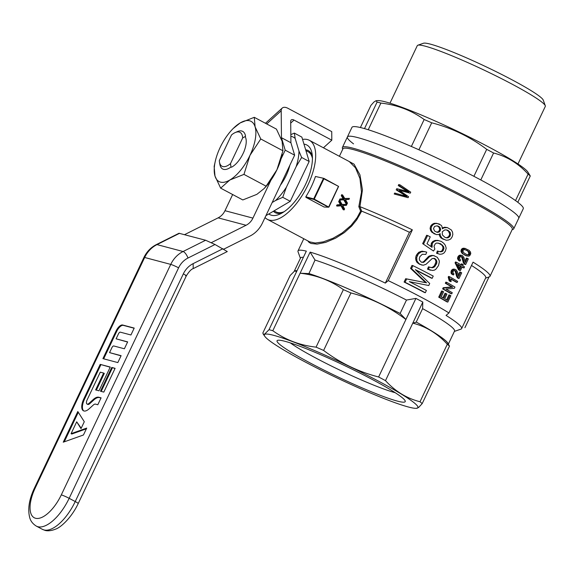 <?xml version="1.0" encoding="UTF-8"?>
<svg xmlns="http://www.w3.org/2000/svg" width="574" height="574" viewBox="0 0 574 574"><rect width="100%" height="100%" fill="white"/><g stroke="black" fill="none" stroke-linecap="round" stroke-linejoin="round"><path stroke-width="0.86" d="M305.892 150.532L308.073 151.694A34.096 15.096 118 0 1 312.435 158.46M284.08 211.727A34.096 15.096 118 0 1 276.037 211.885L274.085 210.852M282.724 197.305L275.491 200.556A40.029 17.722 -62 0 0 286.39 187.203L282.724 197.305L290.257 201.309L265.927 215.659M290.824 134.617L294.333 133.096L295.194 138.506A40.029 17.722 -62 0 0 290.846 136.289M298.975 151.098L301.644 157.47L296.17 166.611A40.029 17.722 -62 0 0 298.975 151.098L295.194 138.506M275.491 200.556L272.169 202.514M296.17 166.611L286.39 187.203M289.827 165.326A26.634 11.796 118 0 1 280.392 185.201M294.333 133.096L301.859 137.107L309.171 161.473L290.257 201.309M309.171 161.473L301.644 157.47M219.813 164.042A21.31 9.435 -62 0 0 219.864 164.358A21.31 9.435 -62 0 0 222.676 169A21.31 9.435 -62 0 0 230.992 167.005L230.483 163.633A19.179 8.488 -62 0 1 219.462 162.047L219.864 164.358M235.132 132.601L237.277 131.647A21.31 9.435 -62 0 1 242.694 131.381A21.31 9.435 -62 0 1 245.557 136.339L242.694 137.918A19.179 8.488 -62 0 0 235.132 132.601A19.179 8.488 -62 0 0 231.516 134.955L219.304 160.67A19.179 8.488 -62 0 0 219.462 162.047M242.694 137.918L230.483 163.633M353.548 143.873A94.825 8.761 25.4 0 1 347.406 136.942L351.955 127.356A94.825 8.761 25.4 0 1 482.619 180.932A94.825 8.761 25.4 0 1 523.273 208.706L518.724 218.285A94.825 8.761 25.4 0 0 436.821 169.703A94.825 8.761 25.4 0 0 347.406 136.942A94.825 8.761 25.4 0 1 436.821 169.703A94.825 8.761 25.4 0 1 518.724 218.285L513.716 228.825A94.825 8.761 25.4 0 1 512.998 229.385L512.123 229.693M530.276 175.988L527.757 171.87A84.17 7.778 25.4 0 0 488.969 147.123A84.17 7.778 25.4 0 0 377.67 100.601L376.042 100.723L377.104 102.072A90.563 8.366 25.4 0 1 380.899 103.076C397.065 104.884 411.479 110.366 424.157 119.507A90.563 8.366 25.4 0 1 431.713 122.807C451.781 127.988 470.113 136.834 486.702 149.348A90.563 8.366 25.4 0 1 490.189 151.184A90.563 8.366 25.4 0 1 493.583 153.007C506.828 156.372 518.336 163.411 528.102 174.109A90.563 8.366 25.4 0 1 530.276 175.988L517.798 202.278M515.524 200.591L528.102 174.109M411.357 146.47L424.157 119.507M418.898 149.785L431.713 122.807M480.79 179.949L493.583 153.007M360.4 127.536L370.926 105.379L373.968 101.985L376.042 100.723M368.243 129.738L380.899 103.076M364.497 128.612L377.104 102.072M473.902 176.304L486.702 149.348M517.978 163.963L545.3 106.42A70.846 6.544 -154.6 0 0 545.286 105.738L543.255 100.12A66.584 6.149 -154.6 0 0 530.182 90.068A66.584 6.149 -154.6 0 0 467.157 58.139A66.584 6.149 -154.6 0 0 423.476 43.244L417.836 45.224A70.846 6.544 -154.6 0 0 417.298 45.64L389.976 103.184M545.286 105.738A70.846 6.544 -154.6 0 0 531.373 95.047A70.846 6.544 -154.6 0 0 464.316 61.074A70.846 6.544 -154.6 0 0 417.836 45.224M273.382 211.261A35.157 15.563 -62 0 0 275.197 212.645A35.157 15.563 -62 0 0 282.092 212.976M312.356 156.114A35.157 15.563 -62 0 0 308.238 150.575A35.157 15.563 -62 0 0 305.662 149.785M308.647 273.475A85.232 7.871 25.4 0 1 400.114 313.476L405.918 319.481C389.323 306.968 370.998 298.121 350.922 292.941A90.563 8.366 -154.6 0 0 343.374 289.64C330.696 280.499 316.274 275.025 300.116 273.217L308.941 273.604L315.018 260.058L310.125 252.129A90.563 8.366 25.4 0 1 385.326 283.09A1310.399 580.156 -62 0 0 388.232 280.629L412.347 229.837A93.756 8.66 -154.6 0 0 359.934 206.662L361.656 211.153A90.563 8.366 25.4 0 1 409.449 232.305A1310.399 580.156 -62 0 0 412.347 229.837M385.326 283.09L409.449 232.305M265.023 217.568A44.75 19.81 -62 0 0 267.319 219.318A44.75 19.81 -62 0 0 305.834 189.126A44.75 19.81 -62 0 0 309.372 140.314A44.75 19.81 -62 0 0 302.563 139.432M268.804 213.966A39.419 17.45 -62 0 0 279.847 214.124A39.419 17.45 -62 0 0 303.746 188.021A39.419 17.45 -62 0 0 312.055 153.602A39.419 17.45 -62 0 0 303.969 144.131M359.934 206.662L362.459 189.858L359.955 174.855L354.05 164.164L346.495 160.074M339.392 156.3L342.908 148.896A93.756 8.66 25.4 0 1 382.069 159.637A93.756 8.66 25.4 0 1 468.592 199.989A93.756 8.66 25.4 0 1 512.302 229.327L490.002 276.288A93.756 8.66 -154.6 0 0 473.062 262.153L448.947 312.945A93.756 8.66 -154.6 0 0 388.232 280.629M485.582 278.146L489.292 276.84A93.756 8.66 -154.6 0 0 490.002 276.288M489.034 276.926L464.926 327.704M431.06 246.633L431.347 243.225L432.832 241.446L435.049 240.449L437.761 240.37L441.384 241.475L443.745 243.247L445.331 245.285L446.192 248.162L445.446 250.989L444.068 252.947L442.238 253.988L440.007 254.289L436.57 253.263L437.345 250.989L440.136 251.807L441.693 251.685L440.76 251.441L441.937 250.852L443.042 248.212L442.697 246.418L441.607 244.911L438.4 243.096M439.304 251.548L440.76 251.441M441.693 251.685L442.87 251.103L443.975 248.463L443.63 246.669L440.617 243.749L436.8 242.981L435.35 243.706L434.001 246.217L434.848 249.059L433.456 251.01L422.665 243.641L426.64 235.268L427.601 235.527A95.887 8.854 25.4 0 1 430.263 236.861L427.006 243.728L432.043 247.351L432.294 243.476L431.347 243.225M460.377 270.627L459.408 270.368A93.756 8.66 -154.6 0 0 458.518 269.852L459.48 270.11A95.887 8.854 25.4 0 1 460.377 270.627L462.163 266.867A95.887 8.854 25.4 0 1 464.022 267.958L463.046 267.699A93.756 8.66 -154.6 0 0 462.048 267.111M458.518 269.852L455.074 262.835L455.483 261.974L456.43 262.225A95.887 8.854 25.4 0 1 461.776 265.274L462.335 264.097A95.887 8.854 25.4 0 1 463.232 264.614L462.673 265.798A95.887 8.854 25.4 0 1 464.531 266.888L464.022 267.958M462.335 264.097L461.374 263.839L460.922 264.786M446.22 240.255L442.095 238.368L440.236 235.397L440.143 233.618L438.952 234.472L436.34 234.608L432.932 232.613L431.54 230.719L431.052 228.617L431.619 226.371L433.119 224.606L435.085 223.595L437.395 223.559L440.882 225.058L441.829 226.077L442.439 228.789L443.982 227.842L447.368 227.591L451.286 229.909L452.52 232.032L452.836 234.486L452.169 236.818L450.698 238.992L448.581 240.018L446.22 240.255L441.155 238.117L439.971 236.703L439.254 234.257M436.34 234.608L431.978 232.362L430.579 230.461L430.091 228.359L430.651 226.12L432.157 224.348L434.131 223.343L436.441 223.308L439.562 224.118M442.367 228.007L444.635 227.211L447.368 227.591M450.762 293.565A93.756 8.66 -154.6 0 0 442.64 288.887L443.2 287.71L451.731 286.928A93.756 8.66 -154.6 0 0 445.316 283.255L445.847 282.128L446.794 282.379A95.887 8.854 25.4 0 1 454.952 287.065L454.364 288.299L446.005 289.074A95.887 8.854 25.4 0 1 452.276 292.697L451.738 293.823L450.762 293.565M432.251 267.778L434.461 266.932L436.771 263.315L436.8 261.048L434.941 258.601L432.215 258.522L426.051 264.291L423.225 265.253L419.451 264.227L416.731 262.06L415.612 258.845L415.791 257.073L416.337 255.222L418.726 252.295L422.062 251.175L426.747 252.115L425.808 254.433L422.321 254.268L419.888 256.635L419.285 258.594L419.522 260.173L421.338 262.153L423.454 262.433L422.507 262.182L423.784 261.5L428.548 256.463L430.17 255.695L433.377 255.48L437.245 257.26L439.117 260.259L439.332 261.988L438.507 265.583L435.917 269.177L434.425 270.139L432.487 270.454L427.501 269.156L428.448 266.838L432.251 267.778L431.318 267.534L432.466 267.333L434.446 265.69L435.989 261.809L435.451 259.778L433.801 258.278M421.696 262.296L422.507 262.182M430.493 270.211L427.501 269.156M430.349 267.427L431.318 267.534M405.682 278.713L406.643 278.964L405.065 282.293A95.887 8.854 25.4 0 1 425.334 292.718L424.401 292.475A93.756 8.66 -154.6 0 0 404.103 282.042L405.682 278.713L425.643 282.652L410.575 268.41L412.003 265.403L412.964 265.662A95.887 8.854 25.4 0 1 433.234 276.087L432.157 278.34L431.232 278.089A93.756 8.66 -154.6 0 0 415.892 270.146M464.337 264.069L465.313 264.327A95.887 8.854 25.4 0 1 465.65 264.528L464.675 264.262A93.756 8.66 -154.6 0 0 464.337 264.069L463.304 262.569L461.905 257.582L461.051 256.542M465.313 264.327L464.273 262.827L462.866 257.841L461.862 256.65L460.642 256.578L459.695 257.468L459.602 258.917L460.642 260.051L459.975 261.034L459.021 260.783L457.643 258.974L457.55 257.905L458.626 255.789L460.542 255.1L462.472 255.638L463.986 257.661L465.342 262.555L467.358 258.322L466.382 258.063L464.933 261.12M407.626 191.544L398.248 185.546L398.722 184.534L400.006 184.871L410.733 192.161L410.252 193.173L399.239 190.324L408.566 196.717L408.114 197.678L394.223 194.012L394.682 193.043L406.787 196.516L396.189 189.872L396.756 188.674L408.953 191.96L406.744 190.955M409.111 192.871L399.604 190.432M405.617 196.2L404.311 195.332M457.708 278.017L458.691 278.275A95.887 8.854 25.4 0 1 459.028 278.476L458.052 278.218A93.756 8.66 -154.6 0 0 457.708 278.017L456.674 276.517L455.282 271.538L454.429 270.49M458.691 278.275L457.65 276.776L456.237 271.796L455.232 270.605L454.02 270.526L453.065 271.423L452.979 272.865L454.02 274.006L453.352 274.989L451.516 273.963L451.013 272.93L451.3 270.641L451.996 269.737L453.912 269.055L455.849 269.593L457.356 271.617L458.719 276.51L460.728 272.27L459.752 272.011L458.303 275.068M442.59 291.233L441.643 290.982L438.715 297.153A93.756 8.66 -154.6 0 1 446.837 301.831L447.813 302.089A95.887 8.854 25.4 0 0 439.662 297.404L442.59 291.233A95.887 8.854 25.4 0 1 443.587 291.793L441.198 296.837A95.887 8.854 25.4 0 1 443.724 298.279L445.969 293.558L445.008 293.3L442.877 297.791M445.969 293.558A95.887 8.854 25.4 0 1 446.931 294.11L444.692 298.832A95.887 8.854 25.4 0 1 447.426 300.424L449.923 295.165L448.947 294.907L446.565 299.922M451.114 281.626L450.159 281.368A93.756 8.66 -154.6 0 0 449.184 280.815L450.138 281.066A95.887 8.854 25.4 0 1 451.114 281.626L450.87 278.828A95.887 8.854 25.4 0 1 457.141 282.451L456.165 282.193A93.756 8.66 -154.6 0 0 450.934 279.151M449.184 280.815L448.222 277.134L448.552 276.438L449.499 276.69A95.887 8.854 25.4 0 1 457.65 281.375L457.141 282.451M462.924 254.074L461.03 251.563L461.266 249.654L462.17 248.599L464.804 248.327L469.058 250.336L470.486 251.986L470.773 253.737L469.733 255.667L468.743 256.183L466.188 255.825L461.998 253.27M342.735 149.262L342.42 148.393A94.825 8.761 25.4 0 1 342.405 147.482A94.825 8.761 25.4 0 1 469.51 199.149A94.825 8.761 25.4 0 1 513.716 228.825M422.808 302.06L412.792 323.14L416.315 322.122A85.024 7.857 -154.6 0 1 447.526 342.8L449.492 346.122A90.563 8.366 -154.6 0 0 447.311 344.249C437.546 333.551 426.044 326.513 412.792 323.14L385.491 380.641A90.563 8.366 -154.6 0 0 378.618 376.982L415.928 298.401A90.563 8.366 25.4 0 1 422.808 302.06L422.6 308.633A85.232 7.871 25.4 0 1 454.543 331.09L448.394 344.041M294.232 271.28L300.554 257.97A85.232 7.871 25.4 0 1 303.388 257.31M300.396 258.3L298.035 251.764A90.563 8.366 25.4 0 1 298.014 250.895A90.563 8.366 25.4 0 1 306.329 251.125L269.012 329.706A90.563 8.366 -154.6 0 1 272.815 330.717C285.493 339.858 299.908 345.333 316.066 347.141A90.563 8.366 -154.6 0 1 323.621 350.441C340.21 362.955 358.542 371.801 378.618 376.982M448.947 312.945A1310.399 580.156 118 0 1 446.048 315.413A90.563 8.366 25.4 0 1 461.632 328.579A90.563 8.366 25.4 0 1 460.944 329.117L454.386 331.42M315.018 260.058A85.232 7.871 25.4 0 1 406.485 300.058L415.928 298.401M359.762 206.626L358.829 206.647L360.601 211.096L357.078 217.74L351.073 225.374L342.262 232.901L333.056 238.26L323.334 241.869L315.291 243.032L309.702 241.876M358.829 206.647L361.498 192.082L359.963 178.55L355.478 167.823L349.265 161.552L309.372 140.314M324.102 207.02L305.928 197.341L313.878 199.451L328.457 207.214L324.102 207.02M315.47 176.476L323.887 178.37L315.47 176.476A44.75 19.81 -62 0 1 305.82 196.796L305.928 197.341M344.091 209.926L341.767 205.736L337.455 206.102A46.881 20.757 -62 0 0 337.971 205.119L341.308 204.861L339.607 201.84A46.881 20.757 -62 0 0 340.045 200.922L342.262 204.746L346.868 204.358A46.881 20.757 -62 0 1 346.416 205.32L342.771 205.643L344.594 208.979A46.881 20.757 -62 0 1 344.091 209.926L343.152 209.675L341.013 205.801M337.455 206.102L336.522 205.851A44.75 19.81 -62 0 0 337.038 204.868L340.375 204.617L338.674 201.596A44.75 19.81 -62 0 0 339.112 200.67L340.045 200.922M342.09 204.437L346.868 204.358M340.36 200.226A46.881 20.757 -62 0 0 340.812 199.221L339.88 198.977A44.75 19.81 -62 0 1 339.428 199.982L344.529 199.824L347.012 204.05L346.079 203.806L343.79 199.896M339.88 198.977L343.094 198.69L341.279 195.634A44.75 19.81 -62 0 0 341.645 194.701L342.592 194.952L344.96 198.812L349.408 198.389L344.766 198.496M290.3 342.886A64.546 5.962 -154.6 0 0 298.258 348.124A64.546 5.962 -154.6 0 0 395.221 392.709M291.011 352.156A70.939 6.551 -154.6 0 0 363.816 388.627A70.939 6.551 -154.6 0 0 405.208 400.946A70.939 6.551 -154.6 0 0 343.955 365.279A70.939 6.551 -154.6 0 0 277.601 340.346A70.939 6.551 -154.6 0 0 291.011 352.156M303.976 361.333A85.024 7.857 25.4 0 1 264.793 336.335A85.024 7.857 25.4 0 1 344.515 364.103A85.024 7.857 25.4 0 1 416.415 408.329A85.024 7.857 25.4 0 1 303.976 361.333M296.313 272.205L295.754 270.978L294.541 271.093L290.135 275.52L262.835 333.013L263.394 334.247L264.614 334.125L269.012 329.706M449.492 346.122L422.184 403.622L418.647 407.447L416.415 408.329M422.184 403.622A90.563 8.366 -154.6 0 0 420.01 401.75C406.765 398.378 395.256 391.346 385.491 380.641M400.114 313.476L406.485 300.058M416.315 322.122L416.229 322.05A85.232 7.871 25.4 0 1 448.158 343.704M416.229 322.05L422.6 308.633M447.311 344.249L420.01 401.75M343.374 289.64L316.066 347.141M310.125 252.129L272.815 330.717M361.656 211.153L356.705 219.856L351.719 225.998L344.378 232.57L335.582 238.174L325.616 242.386L317.092 244.108L311.072 243.476L309.085 242.393L307.729 240.829M399.82 313.347A85.024 7.857 -154.6 0 0 308.941 273.604M350.922 292.941L323.621 350.441M296.98 270.806A85.024 7.857 -154.6 0 0 295.911 270.806L295.251 270.856M294.254 271.265A85.232 7.871 25.4 0 1 297.016 270.727M323.887 178.37L338.603 186.421L328.988 207.013L328.457 207.214M305.82 196.796L313.72 198.891L323.37 178.571M338.603 186.421L323.894 178.801L314.243 199.121L328.78 207.114M338.395 186.521L328.751 206.841M314.243 199.121L313.72 198.891M471.498 265.461A90.563 8.366 25.4 0 1 485.748 277.794L461.632 328.579M361.512 211.117L360.601 211.096M358.937 214.561L359.69 214.956M449.923 295.165A95.887 8.854 25.4 0 1 450.848 295.703L447.813 302.089M457.385 275.872L456.416 275.613M457.65 276.776L456.674 276.517M436.8 261.048L435.867 260.804M436.922 262.053L435.989 261.809M443.975 248.463L443.042 248.212M443.551 249.984L442.619 249.733M340.812 199.221L344.034 198.941L343.532 198.052L342.592 197.808M343.84 198.547L342.9 198.303M406.643 278.964L425.643 282.652M425.212 282.595L424.279 282.343M405.065 282.293L404.103 282.042M461.266 266.35A95.887 8.854 25.4 0 0 457.65 264.277L459.968 269.091L461.266 266.35L460.305 266.092A93.756 8.66 -154.6 0 0 457.851 264.679M467.293 250.551L464.323 249.532L463.053 250.386L462.881 251.168L464.007 252.969L467.394 254.913L469.209 254.806L469.683 252.617L467.293 250.551L464.89 249.633M468.922 251.699L466.332 250.293M458.009 277.472L457.04 277.213M450.138 281.066L449.564 278.089L448.617 277.838M449.865 279.007L448.911 278.749M434.941 258.601L434.001 258.35M435.81 259.326L434.877 259.075M462.953 253.529L461.977 251.814L461.03 251.563M462.35 252.711L461.403 252.452M343.532 198.052L342.219 195.885L341.279 195.634M461.977 251.814L462.622 249.324L465.012 248.492L464.057 248.241M464.309 248.442L463.361 248.183M421.868 265.088L419.013 263.645L416.903 260.854L416.753 257.324L418.381 253.895L417.42 253.636M417.298 255.473L416.337 255.222M463.713 248.578L462.766 248.327M418.381 253.895L421.366 251.799L420.405 251.541M419.687 252.553L418.726 252.295M456.237 271.796L455.282 271.538M456.646 272.98L455.684 272.729M459.975 261.034L459.092 260.259L458.497 258.156L459.573 256.04L461.489 255.351M460.448 255.444L459.501 255.193M443.63 246.669L442.697 246.418M405.481 195.641L397.466 190.209L398.04 189.011L404.62 190.668M398.04 189.011L396.756 188.674M449.564 278.089L449.169 277.386L449.499 276.69M449.169 277.386L448.222 277.134M462.622 249.324L461.675 249.073M462.214 249.912L461.266 249.654M438.436 232.212L439.612 231.745L440.681 229.492L439.734 227.139L438.543 226.264L437.137 225.819L434.575 226.393L433.506 228.653L434.64 231.078L437.108 232.334L438.436 232.212L437.496 231.961L438.672 231.494L439.741 229.241L438.787 226.888L437.015 225.833M440.373 228.129L439.433 227.878M440.681 229.492L439.741 229.241M462.4 257.166L461.446 256.915M436.771 263.315L435.838 263.071M436.211 264.499L435.279 264.248M447.978 237.823L450.274 235.814L450.375 232.779L448.043 230.353L446.421 229.909L444.699 229.952L442.274 231.774L442.353 234.888L444.785 237.22A95.887 8.854 25.4 0 1 445.761 237.729L447.978 237.823L447.046 237.579L448.768 236.474L449.722 234.156L448.545 231.257L446.393 229.909M449.7 236.718L448.768 236.474M448.933 237.385L448 237.141M436.384 260.029L435.451 259.778M457.069 274.659L456.1 274.408M453.352 274.989L451.968 273.181L451.013 272.93M452.47 274.214L451.516 273.963M450.647 234.4L449.722 234.156M450.274 235.814L449.349 235.57M464.639 263.516L463.663 263.258M465.026 264.018L464.05 263.76M446.881 237.916L445.948 237.672L447.046 237.579M347.012 204.05A46.881 20.757 -62 0 0 347.449 203.088L345.505 199.723L349.021 199.365A46.881 20.757 -62 0 0 349.408 198.389M465.012 248.492L465.758 248.578M451.968 273.181L451.874 272.112L452.943 269.988L451.996 269.737M452.247 270.892L451.3 270.641M442.64 288.887L443.587 289.138A95.887 8.854 25.4 0 1 451.738 293.823M458.877 256.937L457.93 256.686M458.497 258.156L457.55 257.905M425.334 292.718L426.403 290.466A95.887 8.854 25.4 0 0 409.327 281.64L428.742 285.529L429.711 283.491L415.346 269.644A95.887 8.854 25.4 0 1 432.157 278.34M464.007 261.916L463.039 261.658M464.273 262.827L463.304 262.569M431.863 245.392L430.916 245.141M458.59 259.226L457.643 258.974M458.396 277.974L457.421 277.716M399.784 190.511L399.346 190.396M435.085 223.595L434.131 223.343M433.119 224.606L432.157 224.348M455.778 271.122L454.823 270.863M438.543 226.264L437.589 226.013M344.034 198.941L343.094 198.69M343.697 198.999L342.764 198.748M445.567 227.462L444.635 227.211M443.982 227.842L443.042 227.598M462.866 257.841L461.905 257.582M469.209 254.806L468.233 254.547L468.872 253.206L467.954 251.441M468.513 255.086L467.537 254.827L468.233 254.547M435.379 265.941L434.446 265.69M434.461 266.932L433.528 266.68M469.69 254.196L468.714 253.938M431.54 230.719L430.579 230.461M432.932 232.613L431.978 232.362M339.607 201.84L338.674 201.596M340.841 203.985L339.908 203.741M397.466 190.209L396.189 189.872M461.941 250.91L460.994 250.659M437.395 223.559L436.441 223.308M445.316 283.255L446.263 283.506L446.794 282.379M463.118 248.851L462.17 248.599M463.268 259.032L462.307 258.774M440.236 235.397L439.297 235.153M341.128 204.473L340.195 204.229M341.308 204.861L340.375 204.617M449.478 231.501L448.545 231.257M450.375 232.779L449.442 232.535M467.157 256.083L463.878 254.325M465.134 255.114L464.172 254.856M431.619 226.371L430.651 226.12M421.366 251.799L424.904 251.584M423.016 251.426L422.062 251.175M443.587 289.138L444.147 287.961L443.2 287.71M426.575 282.903L423.877 280.284L422.945 280.04M425.399 281.884L424.466 281.633M416.573 259.096L415.612 258.845M416.903 260.854L415.942 260.596M417.685 262.311L416.731 262.06M460.728 272.27A95.887 8.854 25.4 0 1 461.704 272.844L459.028 278.476M433.399 267.577L432.466 267.333M423.454 262.433L426.439 259.821L425.499 259.57M424.731 261.751L423.784 261.5M469.848 253.464L468.872 253.206M404.835 195.182L403.658 194.866M440.007 254.289L436.57 253.263M426.439 259.821L429.488 256.714L432.696 255.559L434.31 255.731M432.696 255.559L431.756 255.315M433.456 251.01L422.665 243.641M459.573 256.04L458.626 255.789M419.013 263.645L418.059 263.387M416.753 257.324L415.791 257.073M407.906 191.264L399.526 185.883L398.248 185.546M406.643 190.468L405.459 190.152M448.043 230.353L447.11 230.102M337.971 205.119L337.038 204.868M446.263 283.506A95.887 8.854 25.4 0 1 452.707 287.187L451.731 286.928M434.87 233.991L433.922 233.74M436.434 232.054L437.496 231.961M437.503 253.514L438.285 251.24M467.085 254.763L467.537 254.827M460.305 266.092L459.422 267.943M445.503 237.593L445.948 237.672M469.683 252.617L468.714 252.359M442.54 245.155L441.607 244.911M459.48 270.11L456.021 263.086L455.074 262.835M439.662 297.404L438.715 297.153M456.021 263.086L456.43 262.225M442.87 251.103L441.937 250.852M423.26 282.236L422.321 281.992M343.123 199.027L342.19 198.776M442.095 238.368L441.155 238.117M443.645 239.308L442.712 239.057M432.294 243.476L433.772 241.697L435.996 240.7L435.049 240.449M433.772 241.697L432.832 241.446M431.11 255.947L430.17 255.695M429.488 256.714L428.548 256.463M342.219 195.885A46.881 20.757 -62 0 0 342.592 194.952M423.877 280.284L411.536 268.661L410.575 268.41M459.092 260.259L458.145 260.008M452.943 269.988L454.866 269.306M453.826 269.4L452.879 269.149M411.536 268.661L412.964 265.662M463.692 260.711L462.73 260.452M395.5 194.349L395.96 193.381M440.617 243.749L439.677 243.505M423.626 243.9L427.601 235.527M439.734 227.139L438.787 226.888M431.052 228.617L430.091 228.359M450.102 280.026L449.155 279.775M467.358 258.322A95.887 8.854 25.4 0 1 468.327 258.888L465.65 264.528M435.996 240.7L438.701 240.621M340.956 204.918L340.023 204.674M420.398 264.478L419.451 264.227M340.36 204.94L339.428 204.688M440.301 230.626L439.361 230.375M451.874 272.112L450.927 271.854M399.526 185.883L400.006 184.871M440.911 236.947L439.971 236.703M439.612 231.745L438.672 231.494M428.434 269.4L429.381 267.082M444.147 287.961L452.707 287.187M118.474 333.831A2.131 0.94 118 0 1 120.318 332.159L130.937 334.979L134.216 328.077L122.664 325.013A7.67 3.394 -62 0 0 116.034 331.026L102.925 358.628L117.828 362.581L121.107 355.679L109.555 352.615L111.923 347.629A2.131 0.94 118 0 1 113.767 345.964L124.386 348.777L127.658 341.882L116.106 338.818L118.474 333.831M115.101 368.329L111.743 367.439L100.464 391.21L103.815 392.099L115.101 368.329M98.972 390.808L110.258 367.044L100.199 364.375L83.811 398.873A11.932 5.281 -62 0 0 83.424 410.79A11.932 5.281 -62 0 0 89.114 408.824L93.297 405.036A5.022 2.224 118 0 1 95.478 404.125L97.81 404.749L101.081 397.847L98.75 397.23A12.693 5.618 -62 0 0 93.239 399.533L89.063 403.321A4.262 1.887 118 0 1 87.026 404.024A4.262 1.887 118 0 1 87.169 399.762L100.271 372.167L103.629 373.057L95.621 389.918L98.972 390.808M83.452 434.984L63.248 442.188L77.806 411.522L84.292 421.725L81.013 428.627L76.694 421.825L71.068 433.671L86.724 428.082L83.452 434.984M222.942 248.721L193.144 263.631L193.208 268.61L227.29 251.556L215.02 244.502L187.999 258.02A20.456 18.246 -75.1 0 0 178.6 267.828L69.153 498.318A6.393 0.588 -154.6 0 0 61.303 494.881A29.834 13.209 -62 0 1 35.516 518.257A29.834 13.209 -62 0 1 35.222 487.965A6.393 0.588 -154.6 0 0 34.505 487.914C29.016 499.459 27.473 509.547 29.877 518.186C30.135 518.803 31.003 522.771 36.298 526.093A36.227 16.036 -62 0 0 69.153 498.318L75.23 501.547A6.393 0.588 25.4 0 1 78.207 503.541A6.393 0.588 25.4 0 1 78.172 503.585M205.614 240.248L183.084 251.52L157.003 244.603A6.393 2.274 -116.6 0 0 156.264 244.639L179.002 233.266L205.614 240.248L215.02 244.502M64.266 441.829L78.294 412.283M81.207 428.226L76.694 421.825M86.387 428.807L71.743 434.03L71.068 433.671M110.179 367.202L100.199 364.375M100.873 364.734L84.493 399.231A11.932 5.281 -62 0 0 83.775 410.941M101.01 398.004L99.424 397.588A12.693 5.618 -62 0 0 93.914 399.891L89.738 403.68A4.262 1.887 118 0 1 87.7 404.383L87.026 404.024M96.367 390.119L104.303 373.416L103.629 373.057M115.022 368.486L111.743 367.439M112.418 367.798L101.211 391.403M134.137 328.242L123.338 325.372A7.67 3.394 -62 0 0 116.709 331.385L103.679 358.822M121.028 355.837L109.555 352.615M127.586 342.039L116.106 338.818M290.709 123.094L294.039 120.074L331.815 140.185L331.736 131.618L287.883 108.278A8.524 4.822 47.8 0 0 282.221 108.084A8.524 4.822 47.8 0 0 281.195 110.804L281.461 137.71L290.91 142.739L294.641 155.188L262.375 223.143A26.849 23.943 -75.1 0 1 250.034 236.022L223.76 249.166M232.657 194.536L224.986 210.701A14.917 13.302 104.9 0 1 218.127 217.855L246.074 225.266A14.917 13.302 104.9 0 0 252.933 218.113L270.935 180.193M246.074 225.266L211.34 242.644M294.641 155.188L285.199 150.158L281.073 158.847M218.127 217.855L184.541 234.658M281.461 137.71L285.199 150.158M290.91 142.739L290.695 121.344A4.262 2.411 47.8 0 1 291.205 119.98A4.262 2.411 47.8 0 1 294.039 120.074M323.42 147.798L331.815 140.185M282.932 150.775L282.092 141.233L276.438 129.121L254.268 117.318L255.107 126.868L260.768 138.98L282.932 150.775L276.933 169.768A34.096 15.096 -62 0 0 281.726 156.279L282.164 154.392M260.768 138.98L249.948 155.403L243.957 174.388L266.121 186.191L276.933 169.768A34.096 15.096 -62 0 1 265.123 187.476L264.062 188.616M254.268 117.318L240.205 122.915A34.096 15.096 118 0 1 255.107 126.868A34.096 15.096 118 0 1 249.948 155.403A34.096 15.096 118 0 1 229.887 179.985L220.646 188.143L242.809 199.939L256.872 194.349L264.054 188.616L266.121 186.191M233.022 128.648L240.205 122.915A34.096 15.096 118 0 0 231.953 129.789L233.022 128.648M243.957 174.388L229.887 179.985A34.096 15.096 118 0 1 214.985 176.031A34.096 15.096 118 0 1 215.35 160.978A34.096 15.096 118 0 1 220.143 147.496A34.096 15.096 118 0 1 231.953 129.789M244.137 151.271L243.498 152.612A18.325 8.115 118 0 1 231.43 167.242M245.084 136.598A18.325 8.115 118 0 1 244.065 151.263M220.646 188.143L214.985 176.031L214.145 166.482L215.35 160.978M35.222 487.965L144.662 257.475L170.743 264.399L61.303 494.881M36.298 526.093L42.368 529.321A36.227 16.036 -62 0 0 42.411 529.343A36.227 16.036 -62 0 0 75.23 501.547L183.343 273.855A21.31 19.007 -75.1 0 1 193.144 263.631M179.533 233.331L157.003 244.603A26.849 23.943 -75.1 0 0 144.662 257.475A6.393 0.588 -154.6 0 0 143.945 257.425L34.505 487.914M178.6 267.828A6.393 0.588 25.4 0 0 170.743 264.399A26.849 23.943 -75.1 0 1 183.084 251.52A6.393 2.274 63.4 0 1 187.999 258.02M183.343 273.855C186.22 275.427 186.973 276.08 185.61 275.807M193.208 268.61C191.307 269.156 189.011 271.567 186.328 275.857L78.207 503.549C71.685 517.461 60.83 527.563 55.391 529.199C49.285 531.646 45.468 530.591 44.887 530.326L42.419 529.343M84.493 399.231L83.811 398.873M99.424 397.588L98.75 397.23M93.914 399.891L93.239 399.533M89.738 403.68L89.063 403.321M123.338 325.372L122.664 325.013M116.709 331.385L116.034 331.026M224.986 210.701L252.933 218.113M266.709 123.941L281.195 110.804M342.405 147.482L347.406 136.942M309.745 241.905L267.319 219.318M264.793 336.335L263.165 334.011M303.789 238.734L298.014 250.895M156.264 244.639C150.826 247.444 146.714 251.706 143.945 257.425M265.461 123.274L282.221 108.084"/></g></svg>

